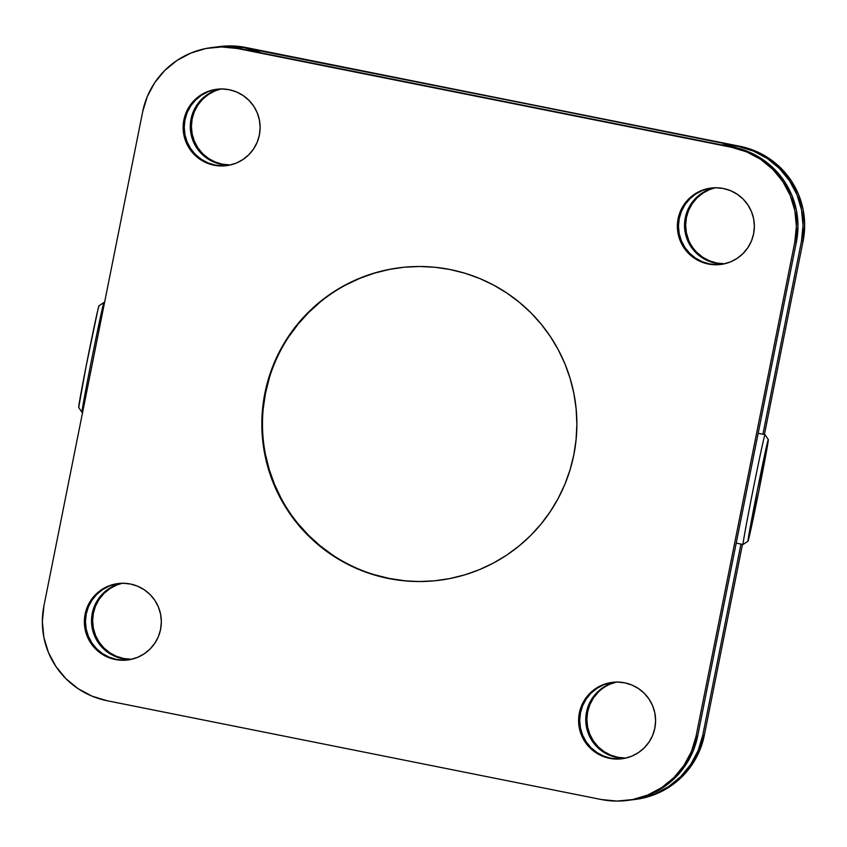 <?xml version="1.0" encoding="UTF-8"?>
<svg xmlns="http://www.w3.org/2000/svg" width="847" height="847" viewBox="0 0 847 847"><rect width="100%" height="100%" fill="white"/><g stroke="black" fill="none" stroke-linecap="round" stroke-linejoin="round"><path stroke-width="1.27" d="M218.304 46.744L219.913 46.543A80.518 80.507 -97.1 0 1 245.683 47.474L738.732 146.425A80.518 80.507 -97.1 0 0 721.411 144.879L738.732 146.425L721.623 144.922A80.518 80.507 82.9 0 1 738.309 146.478L753.407 151.073L767.318 158.527L779.515 168.553L789.51 180.76L796.942 194.694L801.506 209.802L803.041 225.503L801.474 241.215L762.914 434.236L801.474 241.215L803.094 241.014L764.418 434.532L803.094 241.014A80.518 80.507 -97.1 0 0 739.929 146.277L738.309 146.478A80.518 80.507 82.9 0 1 801.474 241.215L803.094 241.014L804.65 225.302L803.115 209.601L798.552 194.492L791.119 180.559L781.125 168.352L768.928 158.325L755.026 150.872L739.929 146.277L244.074 47.676A80.518 80.507 82.9 0 1 260.071 52.662L244.074 47.676L228.372 46.119L215.784 47.093A80.518 80.507 82.9 0 1 244.074 47.676L261.067 52.853A80.518 80.507 -97.1 0 0 244.487 47.623L739.929 146.277L245.683 47.474L229.982 45.918L219.564 46.585M131.094 659.241L123.588 658.49L116.367 656.298L109.718 652.73L103.885 647.934L99.099 642.1L95.552 635.441L93.361 628.209L92.63 620.703L93.382 613.186L95.573 605.965L99.141 599.305L103.937 593.482L109.771 588.697L116.431 585.139L122.243 583.265A38.507 38.496 -97.1 0 0 93.382 613.186L92.259 613.323A38.507 38.496 82.9 0 1 121.672 583.276M610.676 683.942L616.478 682.068A38.507 38.496 -97.1 0 0 587.617 711.988L586.505 712.126A38.507 38.496 82.9 0 1 615.917 682.079M688.569 239.934L686.377 232.703L685.647 225.196L686.398 217.679L688.59 210.458L692.158 203.809L696.943 197.976L702.788 193.19L709.447 189.643L715.249 187.769A38.507 38.496 -97.1 0 0 686.398 217.679L685.276 217.827A38.507 38.496 82.9 0 1 714.688 187.78M229.876 164.932L222.359 164.191L215.138 161.989L208.489 158.421L202.655 153.635L197.87 147.791L194.323 141.131L192.142 133.911L191.401 126.394L192.153 118.876L194.344 111.656L197.912 105.007L202.708 99.173L208.542 94.388L215.202 90.841L221.014 88.967A38.507 38.496 -97.1 0 0 192.153 118.876L191.03 119.025A38.507 38.496 82.9 0 1 220.453 88.977M631.216 799.907L639.4 798.721L654.509 794.147L668.431 786.725L680.639 776.72L690.665 764.534L698.108 750.611L702.703 735.514L740.956 544.081L702.703 735.514A80.518 80.507 82.9 0 1 631.227 799.907M635.006 799.473L641.01 798.52L656.118 793.946L670.041 786.524L682.248 776.519L692.274 764.333L699.728 750.41L704.312 735.312L742.47 544.377L704.312 735.312L702.703 735.514L704.312 735.312A80.518 80.507 -97.1 0 1 635.366 799.43L633.757 799.632M625.34 758.044L617.834 757.292L610.613 755.101L603.953 751.533L598.13 746.736L593.345 740.903L589.787 734.233L587.606 727.012L586.876 719.495L587.617 711.988L589.819 704.768L593.387 698.108L598.173 692.285M724.111 263.735L716.604 262.994L709.384 260.791L702.724 257.223L696.901 252.438M221.311 88.797L214.09 90.978L207.43 94.536L201.586 99.311L196.8 105.144L193.232 111.804L191.03 119.025L190.289 126.531L191.02 134.048L193.211 141.269L196.758 147.929L201.544 153.773L207.367 158.569L214.026 162.126L221.247 164.329L229.96 165.059A38.507 38.496 82.9 0 1 191.03 119.025L192.153 118.876A38.507 38.496 -97.1 0 0 230.522 164.932M715.556 187.6L708.325 189.781L701.665 193.338L695.832 198.113L691.036 203.947L687.478 210.607L685.276 217.827L684.535 225.334L685.265 232.851L687.446 240.072L691.004 246.731L695.779 252.575L701.612 257.372L708.261 260.929L715.482 263.131L724.206 263.862A38.507 38.496 82.9 0 1 685.276 217.827L686.398 217.679A38.507 38.496 -97.1 0 0 724.757 263.735M616.785 681.899L609.554 684.09L602.895 687.637L597.061 692.423L592.265 698.256L588.707 704.905L586.505 712.126L585.764 719.643L586.495 727.149L588.676 734.381L592.233 741.04L597.008 746.874L602.842 751.67L609.491 755.238L616.711 757.43L625.435 758.16A38.507 38.496 82.9 0 1 586.505 712.126L587.617 711.988A38.507 38.496 -97.1 0 0 625.986 758.033M122.54 583.096L115.319 585.288L108.66 588.834L102.815 593.62L98.03 599.454L94.462 606.103L92.259 613.323L91.518 620.84L92.249 628.347L94.43 635.578L97.987 642.238L102.773 648.071L108.596 652.868L115.256 656.436L122.476 658.627L131.19 659.358A38.507 38.496 82.9 0 1 92.259 613.323L93.382 613.186A38.507 38.496 -97.1 0 0 131.74 659.231M627.087 800.457L628.696 800.256A80.518 80.507 -97.1 0 0 697.642 736.149L696.033 736.35A80.518 80.507 82.9 0 1 601.317 799.526L107.071 700.723L601.317 799.526L617.018 801.082L632.73 799.547L647.839 794.984L661.761 787.562L673.968 777.557L683.995 765.36L691.438 751.448L696.033 736.35L794.804 242.051L696.033 736.35L697.642 736.149L693.047 751.247L685.604 765.159L675.578 777.355L663.37 787.361L649.448 794.782L634.339 799.346L628.336 800.309M217.404 89.189A38.507 38.496 -97.1 0 0 184.985 119.776L183.873 119.914A38.507 38.496 82.9 0 1 216.843 89.253A38.507 38.496 82.9 0 1 259.383 135.012L260.124 127.505L259.394 119.988L257.213 112.767L253.655 106.097L248.87 100.264L243.047 95.467L236.387 91.9L229.166 89.708L221.66 88.956L214.143 89.687L206.922 91.878L200.263 95.425L194.429 100.211L189.633 106.044L186.065 112.693L183.873 119.914L183.121 127.431L183.852 134.938L186.044 142.169L189.59 148.828L194.376 154.673L200.21 159.458L206.859 163.026L214.079 165.229L221.586 165.97L229.103 165.239L236.324 163.058L242.983 159.501L248.827 154.715L253.613 148.892L257.181 142.232L259.383 135.012A38.507 38.496 82.9 0 1 226.403 165.673A38.507 38.496 82.9 0 1 183.873 119.914L184.985 119.776A38.507 38.496 -97.1 0 0 226.964 165.599M711.649 187.992A38.507 38.496 -97.1 0 0 679.23 218.579L678.108 218.717A38.507 38.496 82.9 0 1 711.088 188.055A38.507 38.496 82.9 0 1 753.618 233.814L754.37 226.297L753.639 218.791L751.448 211.559L747.901 204.9L743.115 199.066L737.282 194.27L730.633 190.702L723.412 188.51L715.906 187.759L708.388 188.489L701.168 190.681L694.508 194.228L688.664 199.013L683.868 204.847L680.31 211.496L678.108 218.717L677.367 226.234L678.098 233.74L680.279 240.972L683.836 247.631L688.622 253.465L694.445 258.261L701.104 261.829L708.325 264.031L715.831 264.772L723.349 264.042L730.569 261.861L737.229 258.303L743.063 253.518L747.859 247.695L751.427 241.035L753.618 233.814A38.507 38.496 82.9 0 1 720.649 264.476A38.507 38.496 82.9 0 1 678.108 218.717L679.23 218.579A38.507 38.496 -97.1 0 0 721.199 264.402M612.868 682.301A38.507 38.496 -97.1 0 0 580.46 712.888L579.337 713.026A38.507 38.496 82.9 0 1 612.317 682.364A38.507 38.496 82.9 0 1 654.847 728.124L655.599 720.606L654.858 713.089L652.677 705.869L649.13 699.209L644.345 693.365L638.511 688.579L631.862 685.011L624.641 682.809L617.124 682.068L609.618 682.798L602.397 684.979L595.737 688.537L589.893 693.322L585.097 699.146L581.54 705.805L579.337 713.026L578.596 720.532L579.327 728.049L581.508 735.27L585.065 741.93L589.851 747.774L595.674 752.57L602.333 756.127L609.554 758.33L617.061 759.081L624.567 758.34L631.798 756.159L638.458 752.612L644.292 747.827L649.088 741.993L652.656 735.344L654.847 728.124A38.507 38.496 82.9 0 1 621.878 758.774A38.507 38.496 82.9 0 1 579.337 713.026L580.46 712.888A38.507 38.496 -97.1 0 0 622.429 758.711M118.633 583.498A38.507 38.496 -97.1 0 0 86.214 614.086L85.102 614.223A38.507 38.496 82.9 0 1 118.072 583.562A38.507 38.496 82.9 0 1 160.602 629.321L161.354 621.804L160.623 614.297L158.431 607.066L154.885 600.407L150.099 594.562L144.276 589.777L137.616 586.209L130.396 584.007L122.889 583.265L115.372 583.996L108.151 586.177L101.492 589.734L95.647 594.52L90.862 600.343L87.294 607.003L85.102 614.223L84.351 621.73L85.081 629.247L87.273 636.468L90.82 643.138L95.605 648.971L101.439 653.768L108.088 657.336L115.308 659.527L122.815 660.279L130.332 659.538L137.553 657.357L144.212 653.81L150.057 649.024L154.842 643.191L158.41 636.542L160.602 629.321A38.507 38.496 82.9 0 1 127.632 659.982A38.507 38.496 82.9 0 1 85.102 614.223L86.214 614.086A38.507 38.496 -97.1 0 0 128.193 659.908M400.123 267.673A157.521 157.5 -97.1 0 0 389.122 578.406L388.498 578.49A157.521 157.5 82.9 0 1 399.805 267.716A157.521 157.5 82.9 0 1 450.223 269.547L434.935 267.26L419.498 266.487L404.061 267.239L388.773 269.494L373.771 273.232L359.213 278.43L345.237 285.026L331.971 292.956L319.552 302.157L308.086 312.522L297.699 323.967L288.478 336.375L280.516 349.631L273.899 363.596L268.679 378.154L264.91 393.146L262.623 408.434L261.85 423.871L262.602 439.307L264.857 454.606L268.594 469.609L273.793 484.166L280.389 498.142L288.319 511.408L297.519 523.838L307.885 535.304L319.33 545.69L331.738 554.912L344.983 562.874L358.959 569.502L373.506 574.721L388.498 578.49L403.775 580.767L419.223 581.54L434.659 580.798L449.948 578.543L464.95 574.806L479.508 569.608L493.483 563.011L506.75 555.081L519.169 545.881L530.635 535.505L541.021 524.06L550.243 511.652L558.194 498.407L564.822 484.431L570.042 469.884L573.811 454.892L576.087 439.604L576.86 424.167L576.119 408.72L573.864 393.432L570.126 378.429L564.928 363.871L558.332 349.885L550.402 336.619L541.201 324.2L530.836 312.734L519.391 302.347L506.982 293.126L493.727 285.164L479.762 278.536L465.215 273.316L450.223 269.547A157.521 157.5 82.9 0 1 438.915 580.322A157.521 157.5 82.9 0 1 388.498 578.49L389.122 578.406A157.521 157.5 -97.1 0 0 439.233 580.29M732.835 147.166L237.404 48.512L731.639 147.314L746.736 151.909L760.648 159.363L772.845 169.389L782.84 181.597L790.272 195.53L794.835 210.628L796.371 226.34L794.804 242.051L796.413 241.85L697.642 736.149L796.413 241.85A80.518 80.507 -97.1 0 0 728.706 146.34L748.346 151.708L762.258 159.162L774.454 169.188L784.449 181.396L791.881 195.318L796.445 210.427L797.98 226.138L796.413 241.85L794.804 242.051A80.518 80.507 82.9 0 0 731.639 147.314L238.6 48.364L732.835 147.166M212.893 47.421L223.312 46.754L243.513 49.348A80.518 80.507 -97.1 0 0 213.243 47.368L211.634 47.57A80.518 80.507 82.9 0 1 237.404 48.512L221.692 46.956L205.99 48.48L190.882 53.054L176.959 60.476L164.752 70.481L154.726 82.667L147.272 96.59L142.688 111.688A80.518 80.507 82.9 0 1 211.634 47.57M107.071 700.723L91.974 696.128L78.072 688.675L65.875 678.648L55.881 666.441L48.448 652.508L43.885 637.399L42.35 621.698L43.906 605.986L142.688 111.688L43.906 605.986A80.518 80.507 82.9 0 0 107.071 700.723M389.398 269.41L374.406 273.158L359.848 278.345L345.872 284.941M320.177 302.072L308.721 312.448L298.324 323.893L289.113 336.301M269.314 378.069L265.545 393.061L263.258 408.349M265.482 454.532L269.23 469.524L274.417 484.082L281.013 498.068M298.155 523.764L308.52 535.219L319.965 545.616L332.373 554.838M374.13 574.637L389.122 578.406L404.411 580.693M123.937 660.141L116.42 659.389L109.199 657.187L102.551 653.63L96.717 648.834L91.931 642.989L88.384 636.33L86.203 629.109L85.462 621.592L86.214 614.086L88.406 606.865L91.974 600.205L96.77 594.372L102.603 589.597L109.263 586.039L116.494 583.858M618.172 758.933L610.666 758.192L603.445 755.99L596.796 752.432L590.962 747.636L586.177 741.792L582.63 735.132L580.439 727.912L579.708 720.395L580.46 712.888L582.651 705.667L586.219 699.008L591.005 693.174L596.849 688.399L603.509 684.842L610.729 682.661M716.943 264.635L709.437 263.883L702.216 261.691L695.567 258.123L689.733 253.327L684.948 247.493L681.401 240.834L679.209 233.603L678.479 226.096L679.23 218.579L681.422 211.358L684.99 204.709L689.786 198.876L695.62 194.09L702.279 190.543L709.5 188.352M222.708 165.832L215.191 165.08L207.97 162.889L201.321 159.321L195.488 154.525L190.713 148.691L187.155 142.031L184.974 134.8L184.244 127.294L184.985 119.776L187.187 112.556L190.744 105.907L195.541 100.073L201.374 95.288L208.034 91.741L215.265 89.549M103.948 302.506A56.008 0.879 -78.7 0 1 103.959 302.506L103.959 302.506A56.008 0.879 101.3 0 0 103.948 302.506A56.008 0.879 101.3 0 0 92.079 357.402A56.008 0.879 101.3 0 0 82 412.351L82.583 412.468L82 412.351A56.008 0.879 -78.7 0 1 81.979 412.341A56.008 0.879 -78.7 0 1 92.111 357.254A56.008 0.879 -78.7 0 1 103.937 302.506A56.008 0.879 -78.7 0 1 103.948 302.506L104.53 302.623M758.16 433.283L765 434.649L768.293 439.593A51.805 0.815 -78.7 0 1 768.314 439.604A51.805 0.815 -78.7 0 1 758.944 490.561A51.805 0.815 -78.7 0 1 747.996 541.201L743.052 544.494A56.008 0.879 101.3 0 0 743.063 544.494A56.008 0.879 101.3 0 0 743.073 544.483A56.008 0.879 -78.7 0 1 743.052 544.494A56.008 0.879 -78.7 0 1 743.041 544.494A56.008 0.879 -78.7 0 1 753.131 489.545A56.008 0.879 -78.7 0 1 765 434.649A56.008 0.879 101.3 0 0 765 434.649L758.16 433.283L765 434.649A56.008 0.879 101.3 0 0 753.099 489.693A56.008 0.879 101.3 0 0 743.052 544.494L747.996 541.201L757.292 490.508L768.293 439.593L758.997 490.286L747.996 541.201A51.805 0.815 -78.7 0 1 757.292 490.508A51.805 0.815 -78.7 0 1 768.293 439.593L765 434.649L768.314 439.604M736.212 543.128L743.041 544.494L736.212 543.128M103.937 302.506L99.004 305.799L97.913 309.706L86.045 366.624L78.707 407.407M99.004 305.799A51.805 0.815 101.3 0 0 88.056 356.439A51.805 0.815 101.3 0 0 78.686 407.396L81.979 412.341M226.403 165.673L227.515 165.536M720.649 264.476L721.76 264.338M621.878 758.774L622.99 758.637M127.632 659.982L128.744 659.834M439.551 580.248L438.915 580.322M400.44 267.631L399.805 267.716M118.072 583.562L119.183 583.424M612.317 682.364L613.429 682.227M711.088 188.055L712.2 187.918M216.843 89.253L217.965 89.115M743.063 544.494L747.996 541.201"/></g></svg>
